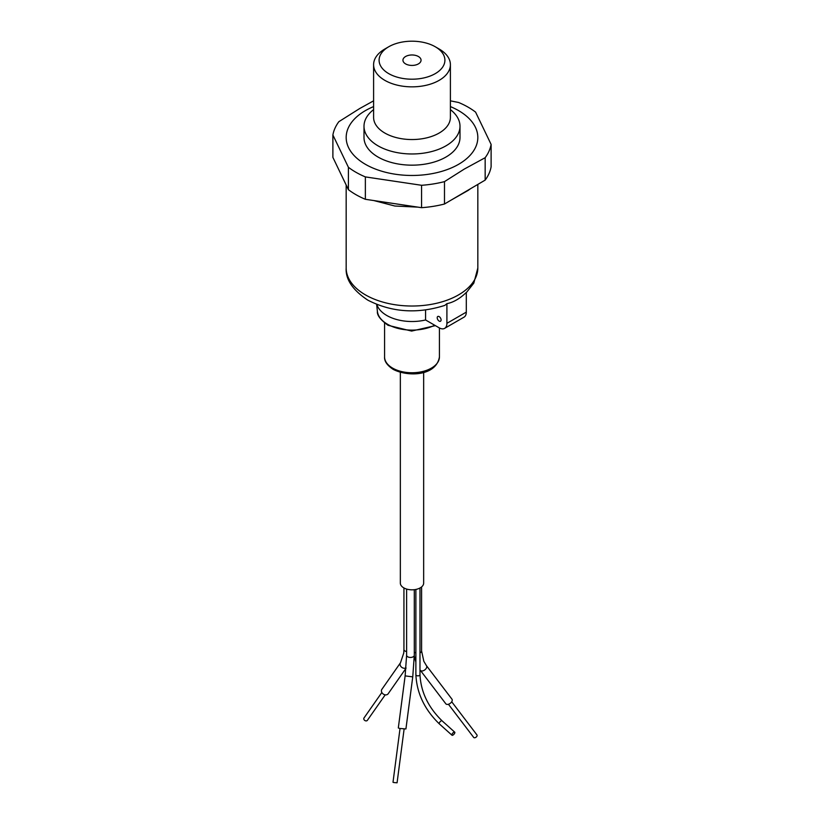 <?xml version="1.0" encoding="UTF-8"?>
<svg xmlns="http://www.w3.org/2000/svg" width="824" height="824" viewBox="0 0 824 824"><rect width="100%" height="100%" fill="white"/><g stroke="black" fill="none" stroke-linecap="round" stroke-linejoin="round"><path stroke-width="1.24" d="M450.398 109.633A47.998 27.707 180 0 1 459.998 126.268A47.998 27.707 180 0 1 430.365 151.863A47.998 27.707 180 0 1 378.062 145.858A47.998 27.707 180 0 1 364.002 126.268A47.998 27.707 180 0 1 373.602 109.633M439.151 49.007L435.268 46.762L439.151 49.007A38.398 22.166 180 0 1 450.398 64.684A38.398 22.166 180 0 1 426.698 85.16A38.398 22.166 180 0 1 384.849 80.361A38.398 22.166 180 0 1 373.602 64.684A38.398 22.166 180 0 1 384.849 49.007L388.732 46.762A32.909 19.003 180 0 1 435.268 46.762L435.268 46.762A32.909 19.003 180 0 1 435.268 73.635A32.909 19.003 180 0 1 388.732 73.635A32.909 19.003 180 0 1 388.732 46.762M364.002 126.268L364.002 137.464A47.998 27.707 0 0 0 378.062 157.054A47.998 27.707 0 0 0 430.365 163.059A47.998 27.707 0 0 0 459.998 137.464L459.998 126.268M405.604 63.901A9.054 5.222 180 0 1 402.946 60.204A9.054 5.222 180 0 1 408.539 55.373A9.054 5.222 180 0 1 418.396 56.506A9.054 5.222 180 0 1 421.054 60.204A9.054 5.222 180 0 1 415.461 65.034A9.054 5.222 180 0 1 405.604 63.901M373.602 106.595A65.827 38.007 0 0 0 365.454 110.591A65.827 38.007 0 0 0 365.454 164.337A65.827 38.007 0 0 0 458.546 164.337A65.827 38.007 0 0 0 450.398 106.595M373.602 100.827L359.635 108.572L338.839 121.695A79.537 45.917 0 0 0 332.886 134.982L348.408 167.282A79.537 45.917 0 0 0 355.762 172.175A79.537 45.917 0 0 0 365.362 176.903L421.569 185.287A79.537 45.917 0 0 0 444.486 181.62L464.365 169.033L485.161 157.703A79.537 45.917 0 0 0 491.114 144.416L475.592 112.126A79.537 45.917 0 0 0 458.638 102.495L450.398 100.837M348.408 167.282L348.408 189.675A79.537 45.917 0 0 0 355.762 194.567A79.537 45.917 0 0 0 365.362 199.295L365.362 176.903M381.193 201.653L406.685 205.454M456.918 196.699L469.865 189.252M373.756 200.541L394.84 206.021L417.892 207.133M450.646 200.387L468.578 190.179M348.408 189.675L332.886 157.374L332.886 134.982M485.161 157.703L485.161 180.106A79.537 45.917 0 0 0 491.114 166.808L491.114 144.416M485.161 180.106L444.486 204.012L444.486 181.62M421.569 185.287L421.569 207.679A79.537 45.917 0 0 0 444.486 204.012M421.569 207.679L365.362 199.295M439.151 321.092A2.74 1.586 60 0 1 437.359 318.672A2.74 1.586 60 0 1 437.781 316.478A2.74 1.586 60 0 1 439.151 316.612A2.74 1.586 60 0 1 440.943 319.032A2.74 1.586 60 0 1 440.521 321.226A2.74 1.586 60 0 1 439.151 321.092M376.887 304.519A35.659 20.59 0 0 0 386.786 315.489A35.659 20.59 0 0 0 425.575 319.969L439.151 327.808A10.97 6.335 -120 0 0 444.641 328.354A10.97 6.335 -120 0 0 446.907 323.327L446.907 303.654C453.365 302.398 459.833 298.669 466.302 292.458L466.302 312.131L446.907 323.327M477.827 184.411L477.827 268.016A65.827 38.007 0 0 1 437.194 303.129A65.827 38.007 0 0 1 365.454 294.889A65.827 38.007 0 0 1 346.173 268.016C345.452 279.357 352.672 290.079 367.844 300.163C391.781 312.378 417.438 314.119 444.836 305.385L446.907 303.654M444.641 328.354L464.025 317.158A10.97 6.335 -120 0 0 466.302 312.131M425.575 310.009L425.575 319.969M448.431 704.263L473.687 737.429A2.06 1.246 -37.3 0 0 474.016 737.686A2.06 1.246 -37.3 0 0 476.334 736.955A2.06 1.246 -37.3 0 0 476.952 734.936L451.707 701.77M400.031 728.529L392.997 782.264L393.728 782.532L397.075 782.8L404.11 729.065M400.34 372.345L400.34 583.093A11.66 6.726 0 0 0 403.76 587.852A11.66 6.726 0 0 0 416.46 589.314A11.66 6.726 0 0 0 423.66 583.093L423.66 372.345M399.692 728.457L405.923 728.952L412.752 676.875L405.13 675.886L398.311 727.952L399.692 728.457M452.963 735.09A2.06 0.824 -48.1 0 1 451.985 735.224A2.06 0.824 -48.1 0 1 452.211 733.854A2.06 0.824 -48.1 0 1 453.746 732.299A2.06 0.824 -48.1 0 1 454.724 732.165A2.06 0.824 -48.1 0 1 454.498 733.535A2.06 0.824 -48.1 0 1 452.963 735.09M420.209 670.087A3.842 2.328 -37.3 0 0 420.364 670.345L445.825 703.789A3.842 2.328 -37.3 0 0 446.454 704.263A3.842 2.328 -37.3 0 0 450.769 702.903A3.842 2.328 -37.3 0 0 451.933 699.133L426.472 665.699A3.842 2.328 -37.3 0 0 426.286 665.493M406.613 651.588A3.842 2.215 0 0 1 405.068 651.042A3.842 2.215 0 0 1 403.935 649.466L403.77 652.958L400.495 662.754L381.852 689.369A3.842 3.028 35 0 0 382.738 693.633A3.842 3.028 35 0 0 387.352 694.498A3.842 3.028 35 0 0 388.145 693.777L405.974 668.326M381.852 692.49L363.961 718.034A2.06 1.617 35 0 0 367.329 720.392L385.22 694.848M373.602 64.684L373.602 117.379A38.398 22.166 0 0 0 384.849 133.055A38.398 22.166 0 0 0 426.698 137.855A38.398 22.166 0 0 0 450.398 117.379L450.398 64.684M435.381 325.635L411.598 331.073L388.042 325.305C380.451 319.825 376.908 315.159 377.392 311.328A34.67 20.023 0 0 0 387.486 324.244A34.67 20.023 0 0 0 434.681 325.233M439.429 356.916C436.215 376.259 407.756 377.011 393.172 369.368C387.115 365.341 384.242 361.19 384.571 356.916A27.429 15.831 0 0 0 392.605 368.112A27.429 15.831 0 0 0 422.496 371.552A27.429 15.831 0 0 0 439.429 356.916L439.429 327.962M406.613 589.067L406.613 655.235A3.842 2.215 0 0 0 407.736 656.8A3.842 2.215 0 0 0 409.466 657.377A3.842 2.215 0 0 0 414.297 655.235L414.297 589.696M415.873 589.448L415.873 674.66A2.06 1.184 0 0 0 416.47 675.505A2.06 1.184 0 0 0 419.375 675.505A2.06 1.184 0 0 0 419.983 674.66L419.983 588.006M414.297 651.969A3.842 2.215 0 0 0 415.049 652.587A3.842 2.215 0 0 0 415.873 652.948M419.983 652.824A3.842 2.215 0 0 0 421.6 651.011L421.6 586.915M415.873 674.66C416.789 693.221 424.607 709.619 439.316 723.874A2.06 0.824 -48.1 0 1 439.542 722.504A2.06 0.824 -48.1 0 1 441.077 720.949A2.06 0.824 -48.1 0 1 442.066 720.815L454.724 732.165M419.983 669.83L420.364 670.345A3.842 2.328 -37.3 0 0 420.992 670.818A3.842 2.328 -37.3 0 0 425.122 669.634A3.842 2.328 -37.3 0 0 426.636 665.957A3.842 2.328 -37.3 0 0 426.472 665.699L423.835 661.312L421.6 651.011M400.495 662.754A3.842 3.028 35 0 0 401.381 667.018A3.842 3.028 35 0 0 405.995 667.883A3.842 3.028 35 0 0 406.016 667.873M377.392 311.328L376.65 304.427M346.173 268.016L346.173 185.04M477.827 268.016L473.81 283.126L466.302 292.685M384.571 356.916L384.571 322.977M414.297 655.235L412.752 676.875M419.983 674.66C420.858 691.923 428.212 707.311 442.066 720.815M415.873 662.146L414.297 655.966M439.316 723.874L451.985 735.224M406.613 655.235L405.13 675.886M403.935 649.466L403.935 587.955"/></g></svg>
